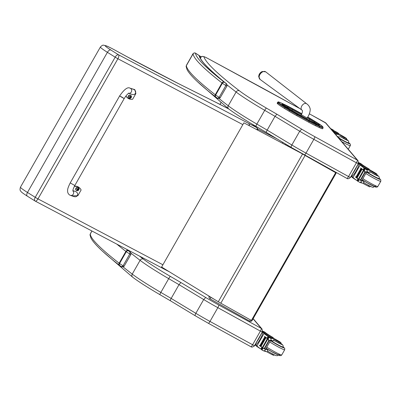 <?xml version="1.0" encoding="UTF-8"?>
<svg xmlns="http://www.w3.org/2000/svg" width="401" height="401" viewBox="0 0 401 401"><rect width="100%" height="100%" fill="white"/><g stroke="black" fill="none" stroke-linecap="round" stroke-linejoin="round"><path stroke-width="0.6" d="M334.815 172.164L334.98 171.839M336.158 172.485A1.759 1.749 -15.8 0 1 335.933 173.498L335.933 173.498A1.759 1.759 0 0 0 336.158 172.485M293.196 148.601A1.759 1.749 164.2 0 0 293.016 148.856A1.759 1.759 0 0 1 293.191 148.601M335.336 173.282L335.933 173.513L252.089 320.504L251.487 320.274M213.698 299.021L209.312 296.399A1.759 1.749 164.2 0 0 209.147 297.737L209.147 297.737A1.759 1.749 164.2 0 0 209.969 298.785L210.946 297.331M250.53 319.953L249.698 321.166L209.984 298.795A1.759 1.759 0 0 1 209.147 297.737L208.996 297.211A1.759 1.749 -15.8 0 1 209.031 296.154A1.759 1.759 0 0 0 208.996 297.211M252.089 320.504A1.759 1.759 0 0 1 249.698 321.166A1.759 1.749 164.2 0 0 252.079 320.509L335.923 173.518M301.111 153.157L243.878 122.826L300.795 152.981M243.878 122.826L161.613 267.046L218.279 301.768A28.135 2.055 29.7 0 0 220.816 303.211L251.397 320.439L335.672 172.686L305.096 155.458A28.135 2.055 -150.3 0 1 302.56 154.014L301.091 153.172M301.938 153.623L302.565 153.984A28.135 2.055 29.7 0 0 305.106 155.428L335.672 172.686M277.357 103.468L277.703 103.839L278.169 103.017L277.828 102.646L277.357 103.468A12.526 0.917 -150.3 0 1 277.181 103.132L277.652 102.31A12.526 0.917 29.7 0 0 277.828 102.646A0.632 0.617 137.3 0 1 278.68 102.395A11.895 0.867 -150.3 0 1 281.843 103.268L285.452 104.987A15.408 1.128 -150.3 0 1 292.048 108.405L301.838 113.769L292.043 108.4A15.408 1.128 -150.3 0 1 292.053 108.405L285.412 104.967A0.632 0.446 115.5 0 1 285.452 104.987M296.685 115.618L308.66 122.185L309.131 121.363L297.151 114.796L296.685 115.618A16.04 1.173 -150.3 0 1 289.031 111.217L289.497 110.395A16.04 1.173 29.7 0 0 297.151 114.796L297.362 114.14A15.408 1.128 -150.3 0 1 290.013 109.909L285.422 107.132A11.89 0.867 -150.3 0 1 279.026 102.766L278.68 102.395M285.422 107.132L284.439 108.44L289.031 111.217M315.943 124.125A0.632 0.446 115.5 0 1 316.003 124.922L315.532 125.744L319.136 127.468L319.607 126.641A12.521 0.917 29.7 0 0 323.111 127.899L322.855 126.831A0.632 0.617 137.2 0 0 322.705 126.711A11.89 0.867 -150.3 0 1 319.547 125.844L315.943 124.125A15.408 1.128 -150.3 0 1 309.341 120.706L297.362 114.14M323.111 127.899L322.64 128.721A12.521 0.917 -150.3 0 1 319.136 127.468M284.439 108.44A12.526 0.917 -150.3 0 1 277.703 103.839M315.532 125.744A16.04 1.173 -150.3 0 1 308.66 122.185M357.316 160.109L314.775 136.676A2.601 0.516 118.9 0 1 313.848 139.347L305.993 153.117A35.168 2.571 -150.3 0 1 291.843 145.002C291.106 146.38 290.925 147.207 291.306 147.473L266.464 132.48C266.189 132.28 266.424 131.488 267.171 130.114L275.026 116.34L299.697 131.227A35.168 2.571 29.7 0 0 313.848 139.347L356.389 162.781L358.319 163.663L358.108 160.776L357.316 160.109A2.601 0.516 118.9 0 1 356.389 162.781L348.534 176.55L305.993 153.117A2.601 0.516 118.9 0 1 304.379 154.976A2.601 0.516 118.9 0 1 304.349 154.951M227.086 84.932A422.88 30.892 29.7 0 0 236.104 92.009L228.249 105.779A45.719 3.338 -150.3 0 0 256.856 124.099A353.201 25.804 -150.3 0 0 267.171 130.114L291.843 145.002L299.697 131.227L301.732 129.192L276.89 114.205L275.026 116.34A353.201 25.804 29.7 0 1 264.71 110.33L256.856 124.099A2.601 0.366 120.3 0 0 255.953 126.365A2.601 0.366 120.3 0 0 255.978 126.375M250.881 346.71A2.601 0.516 118.9 0 0 250.911 346.735L208.37 323.296A2.601 0.516 118.9 0 0 209.984 321.437L217.838 307.667L260.379 331.101L252.525 344.875A2.601 0.516 118.9 0 1 250.911 346.735C251.793 347.411 252.976 347.086 254.455 345.757L209.984 321.437A35.168 2.571 -150.3 0 1 195.833 313.321L171.162 298.434C170.415 299.813 170.179 300.6 170.455 300.8L195.297 315.793C194.921 315.527 195.097 314.7 195.833 313.321L203.688 299.547A35.168 2.571 29.7 0 0 217.838 307.667A2.601 0.516 -61.1 0 0 218.766 304.996A32.566 2.381 -150.3 0 1 205.723 297.512L203.688 299.547L179.016 284.66L171.162 298.434A353.201 25.804 -150.3 0 1 160.846 292.424A2.601 0.366 120.3 0 0 159.944 294.685A2.601 0.366 120.3 0 0 159.974 294.695M205.723 297.512L180.881 282.525L179.016 284.66A353.201 25.804 29.7 0 1 168.701 278.65A2.601 0.366 -59.7 0 1 170.4 276.414A43.113 3.148 -150.3 0 1 143.418 259.136A420.278 30.702 -150.3 0 1 139.458 256.069M261.307 328.429A2.601 0.516 -61.1 0 1 260.379 331.101L262.309 331.988L262.104 329.096L261.332 328.439L218.766 304.996M262.254 71.508A5.714 5.714 0 0 0 258.745 76.15L259.998 79.363A4.717 3.007 -52.9 0 1 260.054 74.31A4.717 3.007 -52.9 0 1 265.688 71.834L262.254 71.503A4.276 2.722 127.1 0 0 259.582 73.874A4.276 2.722 127.1 0 0 258.745 76.145A4.276 2.722 127.1 0 0 258.75 77.047M289.557 146.425L289.296 146.881M285.843 144.185L285.467 144.851M287.547 145.954L287.863 145.403M200.144 57.448L199.227 56.125L200.054 57.173C200.976 61.243 209.578 69.944 225.863 83.288L225.402 82.952C226.029 83.017 226.189 83.869 225.883 85.513L219.152 97.318C217.954 98.305 217.217 98.471 216.931 97.804L217.081 97.914C217.327 98.621 218.38 98.606 220.229 97.864L219.152 97.318A9.318 0.682 -150.3 0 1 215.653 95.042A7.033 0.516 -150.3 0 1 215.247 94.736A1.759 1.569 128 0 0 215.558 96.852C199.533 84.4 190.029 75.303 187.046 69.568L186.149 66.596A1.759 1.749 -3.7 0 1 186.375 65.619L193.107 53.809A375.406 27.423 29.7 0 0 221.979 82.932A7.033 0.516 29.7 0 0 222.385 83.233A1.759 1.444 -54.3 0 1 224.545 82.365A5.273 0.386 -150.3 0 1 224.239 82.135A1.759 1.569 128 0 0 221.979 82.932L215.247 94.736A375.406 27.423 -150.3 0 1 186.375 65.619M224.239 82.135A373.647 27.298 -150.3 0 1 195.503 53.153A1.759 1.749 176.3 0 0 193.107 53.809M201.011 56.902L195.603 53.198M224.545 82.365A7.559 0.551 -150.3 0 0 225.402 82.952A423.757 30.957 29.7 0 1 199.227 56.125A14.902 1.088 29.7 0 1 200.335 56.32A1.759 1.629 109.3 0 1 200.926 56.972M126.957 249.472L129.307 251.427C129.934 251.487 130.094 252.339 129.789 253.983L123.057 265.788C121.859 266.775 121.117 266.941 120.836 266.274L120.987 266.384C121.232 267.091 122.28 267.076 124.135 266.334L123.057 265.788A9.318 0.682 -150.3 0 1 119.553 263.512A7.033 0.516 -150.3 0 1 119.147 263.206A1.759 1.569 128 0 0 119.458 265.322C103.438 252.871 93.934 243.778 90.952 238.039L90.05 235.066A1.759 1.749 -3.7 0 1 90.275 234.089L91.919 230.991M335.797 134.646L337.056 134.124A12.261 0.897 -150.3 0 1 344.118 137.548L343.667 138.34A3.875 0.281 -150.3 0 0 346.188 139.468L346.639 138.676A3.875 0.281 -150.3 0 1 344.118 137.548M346.349 139.187A5.91 0.431 -150.3 0 1 347.732 140.475A5.91 0.431 -150.3 0 1 343.632 138.495A5.91 0.431 -150.3 0 1 340.569 136.716L338.82 137.027A12.261 0.897 29.7 0 0 337.186 136.27M333.527 131.984A7.975 1.584 -61.1 0 0 333.452 131.378L332.484 130.766M334.103 130.811A24.917 1.82 -150.3 0 1 334.053 130.751L331.061 129.102M333.396 131.267A9.965 0.727 29.7 0 1 333.361 131.132A9.965 0.727 29.7 0 1 338.178 133.147L337.602 132.646A8.632 0.632 29.7 0 0 331.622 129.759M338.71 133.368L338.349 134.009L337.812 133.784A9.965 0.727 -150.3 0 0 333.527 131.819M333.286 130.084L330.99 128.796L333.286 130.009L333.181 130.27M330.755 128.841L331.031 128.766L330.755 128.841M338.524 133.698A19.383 1.419 -150.3 0 1 343.943 136.816A3.875 0.281 -150.3 0 1 346.639 138.676M338.639 137.974A7.915 0.576 29.7 0 0 342.955 140.49A7.915 0.576 29.7 0 0 348.745 143.137A7.915 0.576 29.7 0 0 348.599 142.891M340.569 136.716A12.261 0.897 -150.3 0 1 343.667 138.34M343 136.385L345.126 137.769L343 136.385M377.08 174.32L376.629 175.112A3.875 0.281 -150.3 0 1 374.93 174.42L375.381 173.628A3.875 0.281 -150.3 0 0 377.08 174.32A3.875 0.281 -150.3 0 0 373.496 171.954A12.261 0.897 -150.3 0 1 369.186 169.448M356.634 180.35A8.632 0.632 -150.3 0 1 352.038 177.192L351.702 176.796A7.975 1.584 118.9 0 1 351.572 175.909M358.609 163.187A7.975 1.584 118.9 0 1 359.491 162.901A7.975 1.584 118.9 0 1 359.587 162.976L359.918 163.372A8.632 0.632 29.7 0 0 368.514 168.841L369.321 169.207L368.499 168.646A9.965 0.727 29.7 0 1 361.266 163.904L359.587 162.976M361.156 163.819L359.491 162.901M351.692 175.974L353.005 177.508A37.383 2.732 29.7 0 0 356.88 180.525L358.233 180.345M356.88 180.525L358.053 178.966A37.383 2.732 -150.3 0 1 355.451 177.026L355.532 176.881A37.383 2.732 -150.3 0 0 358.434 179.031L357.637 181.267M358.434 179.031L363.476 170.194A37.383 2.732 -150.3 0 1 360.574 168.044L360.654 167.899A37.383 2.732 -150.3 0 0 363.261 169.839L364.033 167.989A37.383 2.732 -150.3 0 1 360.158 164.966L358.81 163.392L359.557 164.009L359.918 163.372M353.005 177.508L360.158 164.966M356.75 177.798L357.07 178.004L362.073 169.232A37.383 2.732 -150.3 0 1 361.842 169.057L356.84 177.833M356.294 177.458L356.599 177.653L361.607 168.881A37.383 2.732 -150.3 0 1 361.391 168.721L356.384 177.493M355.867 177.137L356.163 177.322L361.166 168.55A37.383 2.732 -150.3 0 1 360.96 168.395L355.958 177.167M358.805 179.437L357.887 181.172L359.577 179.788L360.589 179.658L364.835 172.219L364.434 171.272L366.113 172.194L367.035 171.367L367.226 169.688M363.476 170.194L364.76 168.33L364.669 169.197L364.92 168.846L367.201 170.104L367.471 169.929L367.206 170.395M364.434 171.272L364.669 169.197L363.847 170.641M360.589 179.658L361.256 180.716L361.08 181.808L360.569 182.26L359.892 182.505L357.887 181.172M366.113 172.194L364.835 172.219M358.589 163.247L359.136 163.548A7.238 1.434 118.9 0 1 359.221 163.618M369.321 169.207L368.955 169.849L368.148 169.478A8.632 0.632 -150.3 0 1 359.557 164.009M361.622 182.706L361.436 183.026L360.629 182.661A8.632 0.632 -150.3 0 1 360.198 182.42M355.451 177.026L356.419 177.563M360.574 168.044L361.542 168.58M358.489 179.242L358.053 178.966M361.757 180.615A4.521 0.331 -150.3 0 1 363.662 181.548A7.519 0.551 -150.3 0 1 361.902 180.365M363.652 170.189A33.509 2.446 -150.3 0 1 361.637 168.651M363.602 170.52L363.837 170.681L358.835 179.453L358.594 179.297L363.602 170.52L363.832 170.631M361.166 168.55L360.875 168.36M361.607 168.881L361.301 168.686M362.073 169.232L361.752 169.027M364.76 168.33L367.231 169.688M375.381 173.628A19.383 1.419 -150.3 0 1 370.283 170.951A4.521 0.331 -150.3 0 0 367.296 169.613A4.521 0.331 -150.3 0 0 367.311 169.678A24.917 1.82 -150.3 0 0 367.466 169.879L367.471 169.929M360.599 182.249A4.521 0.331 29.7 0 1 363.131 183.493A19.383 1.419 29.7 0 0 368.228 186.164L368.594 185.523M368.228 186.164A3.875 0.281 29.7 0 0 369.928 186.861L370.213 186.355M366.965 171.493A4.521 0.331 -150.3 0 1 368.87 172.42L369.602 172.144L370.283 170.951M364.188 168.209L364.514 169.332M363.697 170.114L363.261 169.839M351.487 175.864L351.742 175.999A7.238 1.434 -61.1 0 0 356.359 170.59A7.238 1.434 -61.1 0 0 358.81 163.392M353.08 173.067A7.238 1.434 -61.1 0 0 354.97 170.134A7.238 1.434 -61.1 0 0 356.604 166.896M350.409 177.528A1.759 0.351 -61.1 0 0 351.131 176.495L358.078 164.305A1.759 0.351 -61.1 0 0 358.705 162.5L358.659 162.445M379.04 178.535A7.915 0.576 -150.3 0 1 379.186 178.781A7.915 0.576 -150.3 0 1 374.223 176.585A7.915 0.576 -150.3 0 1 366.654 172.034M363.131 183.493L363.812 182.3L363.662 181.548M363.812 182.3L364.815 183.357L372.394 187.262L373.421 187.277L374.544 186.42M374.93 174.42A19.383 1.419 -150.3 0 1 371.231 172.495L369.602 172.144M374.023 172.711L375.567 173.412L371.897 171.322L374.023 172.711M280.986 342.795L280.535 343.587A3.875 0.281 -150.3 0 1 278.835 342.89L279.286 342.098A3.875 0.281 -150.3 0 0 280.986 342.795A3.875 0.281 -150.3 0 0 277.402 340.424A12.261 0.897 -150.3 0 1 273.091 337.923M260.54 348.825A8.632 0.632 -150.3 0 1 255.943 345.662L255.607 345.271A7.975 1.584 118.9 0 1 255.472 344.379M262.515 331.657A7.975 1.584 118.9 0 1 263.397 331.376A7.975 1.584 118.9 0 1 263.492 331.452L263.823 331.843A8.632 0.632 29.7 0 0 272.419 337.311L273.226 337.682L272.404 337.121A9.965 0.727 29.7 0 1 265.171 332.379L263.492 331.452M265.061 332.294L263.397 331.376M255.597 344.449L256.911 345.983A37.383 2.732 29.7 0 0 260.785 349L262.139 348.82M260.785 349L261.958 347.436A37.383 2.732 -150.3 0 1 259.357 345.502L259.437 345.356A37.383 2.732 -150.3 0 0 262.339 347.502L261.542 349.737M262.339 347.502L267.377 338.67A37.383 2.732 -150.3 0 1 264.48 336.519L264.56 336.374A37.383 2.732 -150.3 0 0 267.166 338.309L267.938 336.459A37.383 2.732 -150.3 0 1 264.058 333.442L262.715 331.863L263.462 332.484L263.823 331.843M256.911 345.983L264.058 333.442M260.655 346.269L260.976 346.474L265.978 337.702A37.383 2.732 -150.3 0 1 265.748 337.532L260.745 346.304M260.199 345.933L260.505 346.128L265.512 337.356A37.383 2.732 -150.3 0 1 265.292 337.191L260.289 345.963M259.773 345.607L260.069 345.797L265.071 337.02A37.383 2.732 -150.3 0 1 264.866 336.865L259.863 345.642M261.993 349.171L261.793 349.647L263.482 348.263L264.495 348.133L268.74 340.695L268.339 339.742L270.018 340.67L270.941 339.837L271.096 338.173L271.372 338.354A24.917 1.82 -150.3 0 1 271.216 338.148A4.521 0.331 -150.3 0 1 271.201 338.088A4.521 0.331 -150.3 0 1 274.189 339.426A19.383 1.419 -150.3 0 0 279.286 342.098M267.377 338.67L268.665 336.8L268.575 337.672L268.825 337.321L271.106 338.579L271.377 338.404L271.111 338.87M268.339 339.742L268.575 337.672L267.753 339.111M264.495 348.133L265.161 349.191L264.986 350.279L264.475 350.73L263.798 350.98L261.793 349.647M270.018 340.67L268.74 340.695M262.49 331.717L263.041 332.023A7.238 1.434 118.9 0 1 263.126 332.093M273.226 337.682L272.86 338.319L272.053 337.953A8.632 0.632 -150.3 0 1 263.462 332.484M265.527 351.181L265.342 351.502L264.535 351.131A8.632 0.632 -150.3 0 1 264.104 350.89M259.357 345.502L260.324 346.033M264.48 336.519L265.447 337.051M262.394 347.717L261.958 347.436M265.662 349.091A4.521 0.331 -150.3 0 1 267.567 350.023A7.519 0.551 -150.3 0 1 265.808 348.835M267.557 338.665A33.509 2.446 -150.3 0 1 265.542 337.126M267.507 338.995L267.743 339.151L262.74 347.928L262.5 347.767L267.733 339.101M265.071 337.02L264.78 336.835M265.512 337.356L265.206 337.156M265.978 337.702L265.657 337.497M268.665 336.8L271.101 338.213M264.5 350.72A4.521 0.331 29.7 0 1 267.036 351.963A19.383 1.419 29.7 0 0 272.134 354.639L272.5 353.993M272.134 354.639A3.875 0.281 29.7 0 0 273.833 355.331L274.119 354.83M270.87 339.963A4.521 0.331 -150.3 0 1 272.775 340.895L273.507 340.619L274.189 339.426M268.094 336.685L268.419 337.802M267.602 338.589L267.166 338.309M255.392 344.334L255.648 344.474A7.238 1.434 -61.1 0 0 260.264 339.061A7.238 1.434 -61.1 0 0 262.715 331.863M256.986 341.542A7.238 1.434 -61.1 0 0 258.876 338.604A7.238 1.434 -61.1 0 0 260.505 335.371M254.244 346.073A1.759 0.351 -61.1 0 0 255.031 344.965L261.983 332.78A1.759 0.351 -61.1 0 0 262.63 331.01M282.946 347.01A7.915 0.576 -150.3 0 1 283.091 347.256A7.915 0.576 -150.3 0 1 278.129 345.055A7.915 0.576 -150.3 0 1 270.56 340.509M267.036 351.963L267.718 350.77L267.567 350.023M267.718 350.77L268.72 351.832L275.547 355.481L277.327 355.747L278.449 354.895M278.835 342.89A19.383 1.419 -150.3 0 1 275.136 340.97L273.507 340.619M277.928 341.181L275.803 339.797L277.928 341.181M251.843 123.944L256.66 127.543L248.836 123.518L118.506 54.777L110.781 49.95C109.684 49.719 108.561 50.511 107.408 52.32L115.177 57.178L35.243 197.317A3.519 1.694 122 0 0 34.967 200.946A3.519 1.694 122 0 0 35.093 201.011A3.519 1.444 -62.2 0 0 35.193 201.076A3.519 1.444 -62.2 0 0 37.975 198.886L117.909 58.746A3.519 1.444 -62.2 0 0 118.506 54.777A3.519 1.694 122 0 0 115.177 57.178A3.519 0.256 29.7 0 0 117.909 58.746L242.846 124.636M110.781 49.95A14.366 1.048 -150.3 0 1 105.448 45.674A14.366 1.048 -150.3 0 1 115.598 50.481L115.548 50.446C109.192 46.987 106.836 46.04 106.2 45.809L103.623 45.198C102.872 44.937 101.794 45.549 100.395 47.027A17.88 1.308 29.7 0 0 107.408 52.32L27.474 192.46C26.516 194.355 26.481 195.593 27.368 196.184L34.967 200.946A3.519 3.519 0 0 0 35.193 201.076L165.523 269.813A3.519 1.444 117.8 0 1 165.423 269.748M282.369 143.207L282.84 142.375M27.238 196.119L27.238 196.114C20.22 191.523 21.574 192.049 20.546 190.916C19.915 190.345 19.89 189.097 20.461 187.167A17.88 1.308 -150.3 0 0 27.474 192.46L35.243 197.317A3.519 0.256 29.7 0 0 37.975 198.886L162.906 264.775M127.443 56.957A3.519 0.852 118.7 0 1 127.503 56.977L115.493 50.426M115.598 50.481L127.553 57.017A45.719 3.338 29.7 0 0 133.398 60.165A345.637 25.248 29.7 0 0 176.711 82.746A31.649 2.311 29.7 0 0 178.711 83.759L213.558 101.172A62.361 4.556 -150.3 0 1 225.502 107.273L228.921 109.072M70.23 182.906L119.593 95.994L124.18 98.601L121.984 97.127L119.593 95.994L124.18 98.601L74.822 185.513L70.23 182.906C68.35 186.681 67.488 189.162 67.639 190.355C67.418 192.295 68.075 193.838 69.604 194.991L70.355 195.337A2.637 2.461 -71.5 0 0 72.897 190.856M73.974 187.162L74.375 186.46A7.253 6.586 -51.1 0 1 79.368 187.723A7.253 6.586 -51.1 0 1 81.107 189.989L77.859 195.708L71.939 195.868M70.355 195.337L73.839 196.505C77.939 198.009 79.308 192.635 75.147 191.377L72.907 190.63M79.368 187.723L79.082 187.493A7.253 6.586 128.9 0 0 74.456 186.179M71.899 195.853L72.215 196.109M131.363 88.616L134.791 89.613L135.879 93.548L132.631 99.268A7.253 6.586 -51.1 0 1 127.638 97.999A7.253 6.586 -51.1 0 1 125.984 95.909M128.761 93.308L131.859 94.345C135.959 95.849 137.327 90.476 133.167 89.217L130.054 88.175A2.637 2.461 108.5 0 1 128.821 93.278M125.884 96.039A7.253 6.586 128.9 0 0 127.353 97.769L127.638 97.999M134.791 89.613L130.816 88.431M76.275 190.375A1.729 1.574 -51.1 0 1 75.909 188.254A1.729 1.574 -51.1 0 1 78.446 187.683M76.12 188.41A1.664 1.514 -51.1 0 1 78.852 188.214A1.664 1.514 -51.1 0 1 77.433 190.721A1.664 1.514 -51.1 0 1 76.12 188.41M78.325 189.738A0.917 0.837 128.9 0 0 78.436 189.548L78.02 188.946A2.251 1.098 -63.1 0 0 78.18 188.51A0.917 0.837 128.9 0 0 78.005 188.42A2.251 0.742 118.3 0 1 77.819 188.841L76.962 188.776A0.917 0.837 128.9 0 0 76.852 188.966A2.251 0.341 31.8 0 0 77.253 189.207L77.363 189.648A2.251 0.742 117.8 0 1 77.107 190.004A0.917 0.837 128.9 0 0 77.283 190.094A2.251 1.098 -62.6 0 0 77.563 189.748L78.005 189.598A2.251 0.346 31.4 0 0 78.325 189.738L78.265 189.703A1330.207 205.723 -148.6 0 0 77.929 189.432A0.607 0.551 -51.1 0 0 77.989 189.317L77.724 188.726M77.819 188.841L77.022 188.811A1330.207 4.977 27.3 0 1 77.007 188.801A0.852 0.777 -51.1 0 0 76.897 188.986L76.852 188.966M76.897 188.986A1330.207 201.853 -148.2 0 1 76.957 188.921L77.363 189.648M78.265 189.703A0.852 0.777 -51.1 0 0 78.375 189.518A1330.207 8.847 27.7 0 1 77.989 189.317M77.268 189.528L77.929 189.432M77.378 188.991L77.102 188.856M77.047 188.956L77.172 189.478L77.047 188.956M128.666 98.125A1.729 1.574 -51.1 0 1 128.3 96.004A1.729 1.574 -51.1 0 1 130.836 95.433M128.515 96.16A1.664 1.514 -51.1 0 1 131.242 95.964A1.664 1.514 -51.1 0 1 129.824 98.471A1.664 1.514 -51.1 0 1 128.515 96.16M130.721 97.488A0.917 0.837 128.9 0 0 130.826 97.298L130.41 96.696A2.251 1.098 -63.1 0 0 130.571 96.265A0.917 0.837 128.9 0 0 130.395 96.17A2.251 0.742 118.3 0 1 130.21 96.591L129.353 96.526A0.917 0.837 128.9 0 0 129.242 96.716A2.251 0.341 31.8 0 0 129.648 96.957L129.754 97.398A2.251 0.742 117.8 0 1 129.498 97.754A0.917 0.837 128.9 0 0 129.673 97.849A2.251 1.098 -62.6 0 0 129.954 97.503L130.395 97.348A2.251 0.346 31.4 0 0 130.721 97.488L130.661 97.453A1330.207 205.723 -148.6 0 0 130.32 97.182A0.607 0.551 -51.1 0 0 130.385 97.067L130.119 96.476M130.21 96.591L129.413 96.561A1330.207 4.977 27.3 0 1 129.398 96.551A0.852 0.777 -51.1 0 0 129.292 96.736L129.242 96.716M129.292 96.736A1330.207 201.853 -148.2 0 1 129.348 96.676L129.754 97.398M130.661 97.453A0.852 0.777 -51.1 0 0 130.766 97.268A1330.207 8.847 27.7 0 1 130.385 97.067M129.663 97.283L130.32 97.182M129.438 96.706L129.568 97.232L129.438 96.706M220.014 104.405L220.921 102.816M220.816 303.211L305.096 155.458M218.279 301.768L302.56 154.014M307.141 117.914A10.772 0.787 -150.3 0 1 309.592 119.358L310.158 118.821A11.474 0.837 29.7 0 0 307.542 117.272M309.096 120.23L309.592 119.358L314.153 122.115L314.725 121.578L310.158 118.821M301.707 114.039L292.675 109.087L292.439 109.819L301.367 114.711M313.838 122.666L314.153 122.115A7.248 0.531 -150.3 0 1 317.808 124.551M318.113 124.686A0.702 0.682 -42.8 0 1 319.001 124.5A7.95 0.581 29.7 0 0 314.725 121.578M292.675 109.087A11.469 0.837 29.7 0 0 287.763 106.541A0.702 0.496 115.5 0 1 287.828 107.428A10.767 0.787 -150.3 0 1 292.439 109.819L291.933 110.711M318.635 124.896A0.702 0.682 -42.8 0 1 319.346 124.871L319.001 124.5M287.763 106.541L284.159 104.821A0.702 0.496 115.5 0 1 284.224 105.709L287.828 107.428L287.487 108.029M317.141 124.245A0.702 0.496 115.5 0 1 317.231 124.29A7.95 0.581 29.7 0 0 319.346 124.871M284.159 104.821A7.955 0.581 29.7 0 0 282.043 104.24A0.702 0.682 -42.8 0 1 282.214 104.37L291.316 110.34M283.116 105.212A7.253 0.531 -150.3 0 1 284.224 105.709L284.108 105.909M318.96 125.027L313.582 122.546A0.702 0.496 115.5 0 1 313.627 122.571L317.231 124.29M282.043 104.24L282.389 104.611A0.702 0.682 -42.8 0 1 282.56 104.741M313.582 122.546L308.715 120.024A11.469 0.837 29.7 0 0 313.627 122.571M282.389 104.611A7.955 0.581 29.7 0 0 286.665 107.533L286.685 107.538M296.62 113.393L308.715 120.024M286.665 107.533L308.705 120.014M291.286 110.325A11.223 0.822 29.7 0 0 296.645 113.408M307.692 117.032A15.413 1.128 -150.3 0 1 311.442 119.242L315.988 121.989A11.89 0.867 -150.3 0 1 322.359 126.34L322.705 126.711M285.367 104.947A0.632 0.446 115.5 0 1 285.412 104.967L281.803 103.242A0.632 0.446 115.5 0 1 281.843 103.268M319.547 125.844A0.632 0.446 115.5 0 1 319.607 126.641L316.003 124.922A16.04 1.173 29.7 0 1 309.131 121.363L309.341 120.706M322.855 126.831L322.509 126.46A0.632 0.617 137.2 0 0 322.359 126.34M322.509 126.46L315.988 121.989M311.472 119.257L307.692 117.027M290.013 109.909L289.497 110.395L284.905 107.618A12.526 0.917 29.7 0 1 278.169 103.017A0.632 0.617 137.3 0 1 279.026 102.766M281.758 103.227A0.632 0.446 115.5 0 1 281.803 103.242C276.053 100.836 279.106 102.215 277.652 102.31M346.89 178.39A2.601 0.516 -61.1 0 0 346.92 178.415A2.601 0.516 -61.1 0 0 348.534 176.55L350.464 177.437L358.319 163.663M219.056 98.561A422.88 30.892 -150.3 0 0 228.249 105.779A2.601 2.291 127.5 0 0 228.7 108.907C234.535 113.313 243.618 119.132 255.953 126.365L266.424 132.465M200.289 57.819L200.34 57.734A422.88 30.892 29.7 0 0 200.69 58.651M200.274 57.789L200.34 57.674A8.792 0.642 29.7 0 0 200.34 57.734A2.601 2.586 162.5 0 1 203.883 56.752A6.19 0.451 -150.3 0 1 207.918 58.511A2.601 0.752 -61.6 0 0 207.868 58.476A2.601 0.752 -61.6 0 0 207.813 58.456M236.104 92.009A45.719 3.338 29.7 0 0 264.71 110.33A2.601 0.366 120.3 0 1 266.404 108.095A43.113 3.148 -150.3 0 1 239.427 90.816A2.601 2.291 127.5 0 0 236.104 92.009M276.89 114.205A350.599 25.614 -150.3 0 1 266.404 108.095M239.427 90.816A420.278 30.702 -150.3 0 1 203.883 56.752M207.918 58.511L262.334 87.974A2.601 0.752 -61.6 0 0 262.289 87.939A2.601 0.752 -61.6 0 0 262.234 87.919M262.334 87.974A6.19 0.451 -150.3 0 1 262.765 88.21A2.601 0.546 -61.2 0 0 262.735 88.18A2.601 0.546 -61.2 0 0 262.695 88.17M309.361 113.824L325.236 122.546A2.601 0.546 -61.2 0 0 325.206 122.521A2.601 0.546 -61.2 0 0 325.166 122.511M262.765 88.21L299.923 108.631M325.236 122.546L325.271 122.571A2.601 2.541 -40.5 0 1 325.963 123.137L358.038 160.691M325.271 122.571L357.341 160.119M314.775 136.676A32.566 2.381 -150.3 0 1 301.732 129.192M123.197 267.001A422.88 30.892 -150.3 0 0 132.24 274.104L140.094 260.329A45.719 3.338 29.7 0 0 168.701 278.65L160.846 292.424A45.719 3.338 -150.3 0 1 132.24 274.104A2.601 2.291 127.5 0 0 132.696 277.226C138.525 281.632 147.608 287.452 159.944 294.685L170.415 300.785M195.247 315.767L208.37 323.296A2.601 0.516 118.9 0 1 208.34 323.271M130.881 253.091A422.88 30.892 29.7 0 0 140.094 260.329A2.601 2.291 -52.5 0 1 143.418 259.136M253.076 318.775L261.332 328.439M180.881 282.525A350.599 25.614 -150.3 0 1 170.4 276.414M305.061 103.408A3.955 2.521 127.1 0 0 301.893 105.804A3.955 2.521 127.1 0 0 301.848 110.044C302.815 110.435 302.65 112.009 301.341 114.761L307.071 118.029C310.158 113.914 310.58 108.992 309.988 108.31C309.562 106.561 308.439 105.037 306.62 103.734A3.955 2.521 127.1 0 0 306.62 103.734A3.955 2.521 127.1 0 0 305.061 103.408M216.074 97.217A1.759 1.444 -54.3 0 1 215.918 97.122A1.759 1.444 -54.3 0 1 215.653 95.042L222.385 83.233A9.318 0.682 29.7 0 0 225.883 85.513L226.966 86.06L220.174 97.799M186.149 66.596C186.034 66.185 186.4 65.278 187.237 63.879L192.229 55.127M126.826 249.402A423.757 30.957 29.7 0 0 129.307 251.427A7.559 0.551 -150.3 0 1 128.45 250.836A5.273 0.386 -150.3 0 1 128.145 250.605A1.759 1.569 128 0 0 125.884 251.402A7.033 0.516 29.7 0 0 126.29 251.708A1.759 1.444 -54.3 0 1 128.45 250.836M119.979 265.688A1.759 1.444 -54.3 0 1 119.819 265.592A1.759 1.444 -54.3 0 1 119.553 263.512L126.29 251.708A9.318 0.682 29.7 0 0 129.789 253.983L130.866 254.53L124.079 266.274M116.841 244.139A375.406 27.423 29.7 0 0 125.884 251.402L119.147 263.206A375.406 27.423 -150.3 0 1 90.275 234.089M128.145 250.605A373.647 27.298 -150.3 0 1 126.175 249.061M90.05 235.066C89.939 234.655 90.305 233.748 91.142 232.354L91.137 232.359M331.066 129.107L334.053 130.751M338.178 133.147L337.812 133.784M333.838 132.355L337.056 134.124M338.84 138.215A9.143 0.667 29.7 0 0 343.126 140.686A9.143 0.667 29.7 0 0 348.7 142.691L350.253 144.059L350.509 145.192L348.284 149.267M341.797 141.673A10.551 0.772 29.7 0 0 342.624 142.129A10.551 0.772 29.7 0 0 350.339 145.663M346.354 139.177L348.644 141.137L348.614 142.871A7.664 0.561 -150.3 0 1 343.005 140.305A7.664 0.561 -150.3 0 1 338.233 137.498M360.925 179.843L365.166 172.405M359.577 179.788L361.256 180.716M352.038 177.192L352.314 176.701M368.148 169.478L368.514 168.841M360.629 182.661L360.815 182.335M364.935 168.47L367.466 169.879M367.201 170.365L367.421 169.979M364.033 167.989L364.699 168.355M379.14 178.335A9.143 0.667 -150.3 0 1 377.135 178.204A9.143 0.667 -150.3 0 1 366.589 172.154M375.005 186.109A9.143 0.667 -150.3 0 1 372.619 185.733A9.143 0.667 -150.3 0 1 362.243 179.768M362.238 179.773L367.762 183.132L375.837 187.132L377.065 187.132L377.827 186.485A10.551 0.772 -150.3 0 1 372.429 184.199A10.551 0.772 -150.3 0 1 362.87 178.666M377.827 186.485L380.78 181.307A10.551 0.772 -150.3 0 1 375.381 179.021A10.551 0.772 -150.3 0 1 365.827 173.488M362.334 179.838A7.664 0.561 29.7 0 0 373.105 185.984M376.79 174.831A5.91 0.431 -150.3 0 1 378.173 176.119A5.91 0.431 -150.3 0 1 374.073 174.139A5.91 0.431 -150.3 0 1 371.231 172.495M378.9 178.786L379.055 178.515A7.664 0.561 -150.3 0 1 373.446 175.949A7.664 0.561 -150.3 0 1 366.755 171.864M264.83 348.314L269.071 340.88M263.482 348.263L265.161 349.191M255.943 345.662L256.219 345.176M272.053 337.953L272.419 337.311M264.535 351.131L264.72 350.81M261.607 349.772L263.798 350.98M268.84 336.94L271.096 338.183M271.106 338.84L271.327 338.454M267.938 336.459L268.605 336.83M283.046 346.81A9.143 0.667 -150.3 0 1 281.041 346.675A9.143 0.667 -150.3 0 1 270.495 340.624M278.911 354.579A9.143 0.667 -150.3 0 1 276.525 354.208A9.143 0.667 -150.3 0 1 266.149 348.243L271.667 351.607L279.743 355.602L280.971 355.607L281.733 354.96A10.551 0.772 -150.3 0 1 276.334 352.674A10.551 0.772 -150.3 0 1 266.775 347.141M281.733 354.96L284.685 349.777A10.551 0.772 -150.3 0 1 279.286 347.492A10.551 0.772 -150.3 0 1 269.733 341.963M266.239 348.314A7.664 0.561 29.7 0 0 277.011 354.454M282.805 347.256L283.156 346.454L282.991 345.256L280.7 343.296A5.91 0.431 -150.3 0 1 282.078 344.589A5.91 0.431 -150.3 0 1 277.978 342.614A5.91 0.431 -150.3 0 1 275.136 340.97M282.961 346.985A7.664 0.561 -150.3 0 1 277.352 344.419A7.664 0.561 -150.3 0 1 270.66 340.334M249.277 125.658A3.519 1.774 -62.8 0 0 248.836 123.518A3.519 1.444 117.8 0 1 249.041 125.533M257.081 129.794A3.519 1.774 117.2 0 0 256.66 127.543A1.759 1.514 -53.2 0 1 256.846 127.658L257.648 128.771L257.783 130.17M257.708 128.962L276.936 138.806M282.68 142.275L282.73 142.571M211.056 99.929L213.558 101.172M165.533 269.818A3.519 1.774 -62.8 0 0 165.553 269.828A3.519 1.774 -62.8 0 0 166.27 269.903M166.149 269.828A3.519 1.444 117.8 0 1 165.523 269.813A3.519 3.519 0 0 0 165.553 269.828L169.242 271.728M176.425 82.601A3.519 1.855 117.1 0 1 176.575 82.661A3.519 1.855 117.1 0 1 176.711 82.746M178.711 83.759A3.519 2.1 -63.4 0 0 178.545 83.659L210.886 99.829M178.545 83.659L127.503 56.977A3.519 0.852 118.7 0 1 127.553 57.017M79.027 189.187A1.729 1.574 128.9 0 0 76.015 188.34A1.729 1.574 128.9 0 0 77.869 190.625M78.005 189.598L77.794 189.347M78.125 189.382L77.854 189.247M131.418 96.942A1.729 1.574 128.9 0 0 128.41 96.09A1.729 1.574 128.9 0 0 130.265 98.375M130.52 97.137L130.245 96.997M249.698 321.166L209.974 298.795M219.964 104.38L220.876 102.781M316.003 121.994L311.457 119.247M350.464 177.437C348.985 178.766 347.802 179.092 346.92 178.415L291.251 147.448M197.763 81.954L228.7 108.907M299.878 108.601L207.868 58.476L204.455 56.787L202.264 56.366L200.34 57.674M309.366 113.814L325.963 123.137M103.002 251.648L132.696 277.226M262.028 329.01L253.161 318.625M254.455 345.757L262.309 331.988M306.62 103.734L265.688 71.834M301.848 110.044L259.998 79.363M306.559 118.841L307.071 118.029M300.85 115.714L301.341 114.761M217.081 97.914L215.558 96.852M225.868 83.293C226.786 83.764 227.151 84.686 226.966 86.06M192.234 55.122C192.906 53.308 194.024 52.666 195.598 53.193L200.49 56.406M120.987 266.384L119.458 265.322M129.769 251.763C130.691 252.234 131.057 253.156 130.866 254.53M91.142 232.354L91.914 230.991M333.251 129.984L331.02 128.756M348.459 143.142L348.614 142.871M367.035 171.367L361.08 181.808M358.559 179.122L357.436 181.097M364.735 168.3L363.602 170.28M380.78 181.307L380.835 179.959L379.145 178.325M376.795 174.821L378.935 176.535L379.276 177.417L379.055 178.515M270.941 339.837L264.986 350.279M263.803 350.99L261.577 349.762M262.465 347.592L261.337 349.567M262.71 347.908L261.988 349.171M268.635 336.775L267.507 338.755M284.685 349.777L284.74 348.429L283.051 346.8M251.993 124.029L256.846 127.658M100.395 47.027L20.461 187.167M228.866 109.032L213.377 101.067M72.912 191.147L72.912 191.147C73.167 190.154 72.195 190.776 74.822 185.513M119.593 95.994C124.225 89.313 127.708 86.706 130.054 88.175M128.38 93.177L128.932 93.238C127.658 93.769 126.074 95.558 124.18 98.601M76.22 190.335L76.33 190.42C78.656 190.816 79.378 189.914 78.501 187.723L78.395 187.638M77.348 189.287L77.132 189.016M128.616 98.085L128.721 98.17C131.047 98.566 131.774 97.669 130.891 95.478L130.786 95.393M129.769 96.746L129.498 96.606M129.739 97.037L129.523 96.771"/></g></svg>
